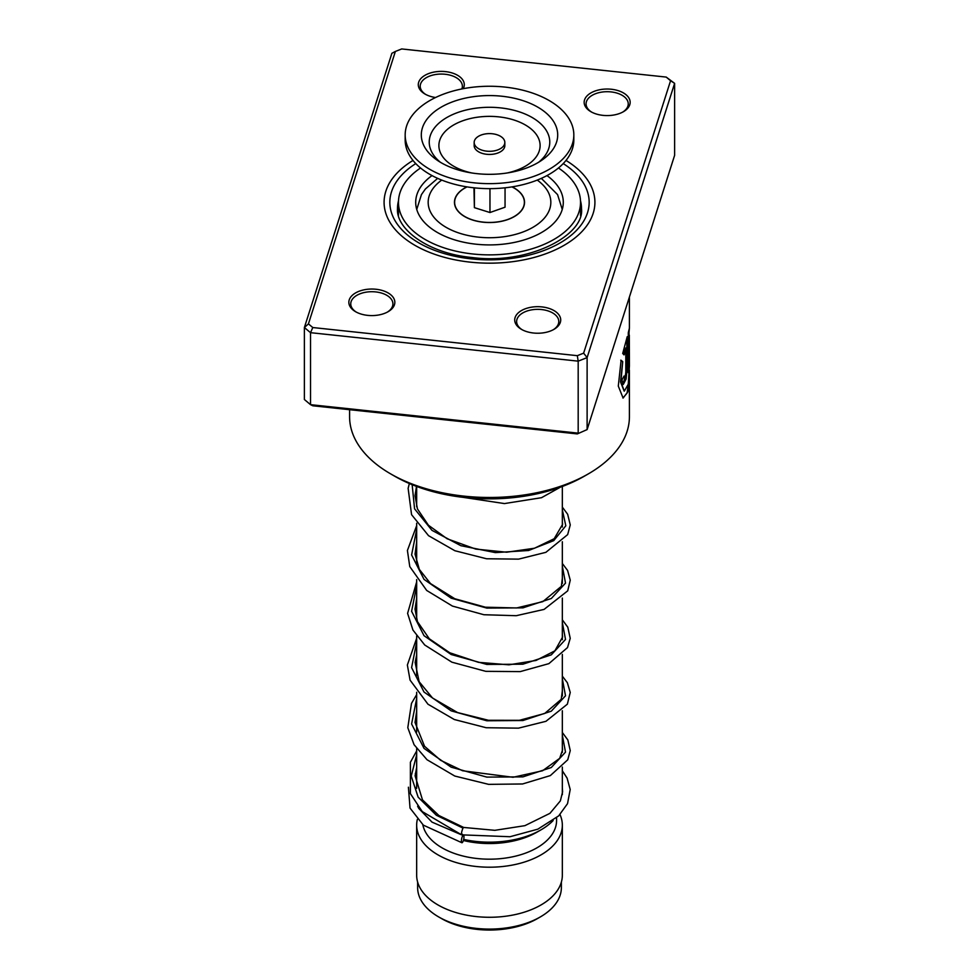 <?xml version="1.0" encoding="UTF-8"?>
<svg xmlns="http://www.w3.org/2000/svg" width="979" height="979" viewBox="0 0 979 979"><rect width="100%" height="100%" fill="white"/><g stroke="black" fill="none" stroke-linecap="round" stroke-linejoin="round"><path stroke-width="1.47" d="M561.371 882.03L561.371 887.586A71.871 41.497 180 0 1 540.322 916.931L537.471 918.571A67.845 39.172 180 0 1 441.529 918.571L438.678 916.931A71.871 41.497 180 0 1 417.629 887.586L417.629 882.03M540.322 916.931A71.871 41.497 180 0 1 438.678 916.931L441.529 918.571M553.159 820.537A72.838 42.048 180 0 1 540.995 829.849A72.838 42.048 180 0 1 463.654 839.431M540.995 829.849L536.933 832.187A67.086 38.732 180 0 1 463.373 840.484M556.586 817.795L556.586 820.451A67.086 38.732 180 0 1 515.174 856.233A67.086 38.732 180 0 1 442.067 847.838A67.086 38.732 180 0 1 422.83 824.722M559.988 814.565A72.838 42.048 180 0 1 562.338 825.15A72.838 42.048 180 0 1 517.377 864.004A72.838 42.048 180 0 1 438.005 854.887A72.838 42.048 180 0 1 416.662 825.15A72.838 42.048 180 0 1 417.36 819.386M562.338 825.15L562.338 875.226A72.838 42.048 180 0 1 517.377 914.08A72.838 42.048 180 0 1 438.005 904.963A72.838 42.048 180 0 1 416.662 875.226L416.662 825.15M476.43 147.083A15.334 8.848 0 0 0 493.661 150.974A15.334 8.848 0 0 0 504.834 142.457A15.334 8.848 0 0 0 502.57 137.831A15.334 8.848 0 0 0 485.339 133.939A15.334 8.848 0 0 0 474.166 142.457A15.334 8.848 0 0 0 476.43 147.083M474.166 142.457L474.166 145.59A15.334 8.848 0 0 0 476.43 150.215A15.334 8.848 0 0 0 493.661 154.107A15.334 8.848 0 0 0 504.834 145.59L504.834 142.457M405.171 134.943L405.171 139.96A84.329 48.693 0 0 0 417.592 165.402A84.329 48.693 0 0 0 512.396 186.818A84.329 48.693 0 0 0 573.829 139.96L573.829 134.943A84.329 48.693 0 0 0 561.408 109.513A84.329 48.693 0 0 0 466.604 88.086A84.329 48.693 0 0 0 405.171 134.943A84.329 48.693 0 0 0 417.592 160.385A84.329 48.693 0 0 0 512.396 181.813A84.329 48.693 0 0 0 573.829 134.943M547.64 114.372A68.2 39.368 0 0 0 453.864 101.375A68.2 39.368 0 0 0 431.36 155.514A68.2 39.368 0 0 0 437.123 160.164A68.2 39.368 0 0 0 541.876 160.164A68.2 39.368 0 0 0 547.64 114.372M473.946 187.809L474.399 207.658L489.965 212.529L505.054 207.193L505.054 187.809M489.965 212.529L489.965 188.641M474.399 207.658L474.399 187.858M511.931 186.891A34.877 20.143 180 0 1 519.225 212.847A34.877 20.143 180 0 1 507.722 219.48A34.877 20.143 180 0 1 459.775 212.847A34.877 20.143 180 0 1 467.069 186.891M432.033 175.584A73.792 42.599 0 0 0 415.708 202.31A73.792 42.599 0 0 0 437.319 232.439A73.792 42.599 0 0 0 517.744 241.666A73.792 42.599 0 0 0 563.292 202.31A73.792 42.599 0 0 0 546.967 175.584M420.554 167.984A91.035 52.56 0 0 0 398.465 202.31A91.035 52.56 0 0 0 425.131 239.476A91.035 52.56 0 0 0 524.34 250.869A91.035 52.56 0 0 0 580.535 202.31A91.035 52.56 0 0 0 558.446 167.984M602.991 115.363A22.994 13.278 180 0 1 590.9 111.704A22.994 13.278 180 0 1 586.8 96.138A22.994 13.278 180 0 1 611.324 89.248A22.994 13.278 180 0 1 629.118 98.365A22.994 13.278 180 0 1 623.427 111.704A22.994 13.278 180 0 1 602.991 115.363M622.717 112.095A21.085 12.176 0 0 0 628.249 103.872A21.085 12.176 0 0 0 610.982 91.904A21.085 12.176 0 0 0 586.078 103.872A21.085 12.176 0 0 0 591.61 112.095M533.543 333.019A22.994 13.278 180 0 1 521.452 329.348A22.994 13.278 180 0 1 517.353 313.782A22.994 13.278 180 0 1 541.876 306.904A22.994 13.278 180 0 1 559.67 316.009A22.994 13.278 180 0 1 553.979 329.348A22.994 13.278 180 0 1 533.543 333.019M553.27 329.739A21.085 12.176 0 0 0 558.789 321.528A21.085 12.176 0 0 0 541.534 309.548A21.085 12.176 0 0 0 516.631 321.528A21.085 12.176 0 0 0 522.15 329.739M367.676 315.373A22.994 13.278 180 0 1 355.573 311.701A22.994 13.278 180 0 1 351.485 296.135A22.994 13.278 180 0 1 376.009 289.258A22.994 13.278 180 0 1 393.803 298.375A22.994 13.278 180 0 1 388.1 311.701A22.994 13.278 180 0 1 367.676 315.373M387.39 312.093A21.085 12.176 0 0 0 392.922 303.882A21.085 12.176 0 0 0 375.655 291.913A21.085 12.176 0 0 0 350.751 303.882A21.085 12.176 0 0 0 356.283 312.093M435.545 97.521A22.994 13.278 180 0 1 425.021 94.057A22.994 13.278 180 0 1 420.933 78.491A22.994 13.278 180 0 1 445.457 71.614A22.994 13.278 180 0 1 463.214 88.685M461.843 88.954A21.085 12.176 0 0 0 462.369 86.238A21.085 12.176 0 0 0 445.102 74.257A21.085 12.176 0 0 0 420.211 86.238A21.085 12.176 0 0 0 425.73 94.449M588.44 473.824L584.365 476.173A134.16 77.463 180 0 1 465.196 497.577A134.16 77.463 180 0 1 394.635 476.173L390.56 473.824A139.911 80.78 0 0 0 464.156 496.145A139.911 80.78 0 0 0 588.44 473.824A139.911 80.78 0 0 0 629.411 416.711L629.387 370.135M470.397 262.164A105.414 60.857 180 0 1 384.086 202.31A105.414 60.857 180 0 1 413.003 160.446A105.414 60.857 180 0 0 384.086 202.31A105.414 60.857 180 0 0 470.397 262.164A105.414 60.857 180 0 0 594.914 202.31A105.414 60.857 180 0 1 470.397 262.164M629.032 332.493L629.411 328.161L628.285 332.676L628.285 372.718A139.911 80.78 0 0 0 629.007 368.679L629.326 335.161L629.411 366.048L628.249 384.257L624.321 391.135L620.882 381.969L622.717 361.63L621.102 360.284L618.3 386.118L623.109 398.061L627.833 391.82L629.411 373.88M629.411 328.161L629.411 297.029M625.814 347.937L625.814 372.093C625.275 377.111 624.688 378.42 624.064 376.022A139.911 80.78 0 0 1 621.959 379.889L623.28 384.466L626.095 379.069L627.221 368.116L627.221 336.69L622.705 353.505L624.149 354.826L625.814 347.937L623.782 354.765M624.272 377.392L624.064 376.022M308.434 323.89L304.383 327.524L304.383 399.505L310.527 404.67L578.185 433.134L578.185 361.153L310.527 332.676L304.383 327.524L391.881 53.294L395.369 51.459L308.434 323.89L312.79 327.537L577.316 355.671L583.631 353.162L670.566 80.731L666.209 77.084L401.684 48.95L395.369 51.459M577.316 433.917L587.119 429.585L577.316 433.917L312.79 405.783L310.527 404.67L310.527 332.676L312.79 327.537M666.209 77.084L674.617 83.362L587.119 357.592L578.185 361.153L577.316 355.671M583.631 353.162L587.119 357.592L587.119 429.585L674.617 155.343L674.617 83.362L670.566 80.731M565.997 160.446A105.414 60.857 180 0 1 594.914 202.31A105.414 60.857 180 0 0 565.997 160.446M349.589 409.699L349.589 416.711A139.911 80.78 0 0 0 390.56 473.824M624.076 377.478L623.733 376.682M623.109 384.404L627.221 368.116M626.854 368.08L626.854 338.085M622.925 398.025L627.074 393.117L628.946 379.093M628.285 370.784A139.532 80.559 0 0 0 628.616 368.655L629.007 368.679M628.616 368.655L629.007 335.907M628.616 335.895L629.326 335.161M624.137 391.098L620.527 381.908L622.717 361.63M622.35 361.569L620.735 360.211M462.382 834.23C461.048 834.659 461.244 832.615 462.969 828.087L463.716 827.463M462.675 842.111A3.83 1.052 101.7 0 0 463.899 838.024A3.83 1.052 101.7 0 0 463.471 835.234A3.83 1.052 101.7 0 0 462.675 835.858A3.83 1.052 101.7 0 0 461.452 839.945A3.83 1.052 101.7 0 0 461.892 842.735A3.83 1.052 101.7 0 0 462.675 842.111M416.662 750.966L410.397 762.262L410.385 793.626L422.243 811.579L461.635 834.854L510.01 836.727L537.85 829.164L558.679 815.874L567.539 803.649L570.206 789.49L567.086 778.085L562.338 770.767M512.103 186.867A35.024 20.216 180 0 1 514.269 188.017A35.024 20.216 180 0 1 514.269 216.616A35.024 20.216 180 0 1 464.731 216.616A35.024 20.216 180 0 1 466.897 186.867M441.749 180.087A61.334 35.415 0 0 0 446.13 227.348A61.334 35.415 0 0 0 530.496 228.658A61.334 35.415 0 0 0 537.251 180.087M538.609 162.269A60.27 34.803 0 0 0 540.885 123.905A60.27 34.803 0 0 0 458.001 112.426A60.27 34.803 0 0 0 438.115 160.275A60.27 34.803 0 0 0 440.391 162.269M507.11 172.989A50.614 29.223 0 0 0 532.649 130.317A50.614 29.223 0 0 0 463.055 120.674A50.614 29.223 0 0 0 446.351 160.862A50.614 29.223 0 0 0 471.89 172.989M398.502 200.768A92.002 53.111 0 0 0 397.498 208.576C395.822 229.074 428.337 253.573 472.257 257.538C528.232 265.064 584.867 235.339 581.502 208.576A92.002 53.111 0 0 0 580.498 200.768M563.231 163.591A99.662 57.541 180 0 1 576.607 230.273A99.662 57.541 180 0 1 471.437 258.897A99.662 57.541 180 0 1 395.063 220.703A99.662 57.541 180 0 1 415.769 163.591M462.969 828.087L436.365 815.262L418.143 797.163L411.217 776.102L416.662 754.858M562.338 735.18L565.507 752.129L551.299 767.512L522.921 776.873L486.808 777.106L451.16 767.181L424.029 748.384L411.596 723.971L416.662 698.529M562.338 678.839L565.507 695.788L551.299 711.17L522.921 720.532L486.808 720.777L451.16 710.852L424.029 692.043L411.596 667.641L416.662 642.187M562.338 622.497L565.507 639.446L551.299 654.841L522.921 664.203L486.808 664.435L451.16 654.51L424.029 635.701L411.596 611.3L416.662 585.846M562.338 566.168L565.507 583.117L551.299 598.499L522.921 607.861L486.808 608.094L451.16 598.169L424.029 579.372L411.596 554.958L416.662 529.517M562.338 509.826L565.813 525.796L553.747 540.628L528.574 550.504L495.386 552.609L460.852 545.695L431.972 530.349L414.57 508.835L412.147 484.691M562.252 209.433L557.565 194.613L541.338 178.362M562.338 486.453L562.338 527.057M562.338 541.73L562.338 583.386M562.338 598.059L562.338 639.728M562.338 654.4L562.338 696.057M562.338 710.742L562.338 752.398M562.338 767.071L562.338 794.667M416.662 486.453L416.662 506.73M416.662 523.263L416.662 563.06M416.662 579.605L416.662 619.401M416.662 635.934L416.662 675.73M416.662 692.275L416.662 732.072M416.662 748.617L416.662 788.413M437.662 178.362L425.412 188.971L421.447 194.588L416.748 209.433M580.535 202.31L580.535 215.564M398.465 202.31L398.465 215.564M398.465 209.763A9.582 9.582 0 0 0 398.465 215.502M629.032 335.161L629.032 329.703M562.338 788.022L562.595 791.84L560.367 800.871L549.941 813.341L524.903 825.664L494.836 830.327L463.679 827.451L438.898 815.519L422.487 799.892L415.096 775.796L416.662 767.512M562.338 747.185L562.595 749.779L559.682 758.346L542.562 770.754L513.033 777.277L462.602 770.754L440.66 760.34L424.531 746.267L415.035 722.465L416.662 711.17M562.338 690.844L561.236 699.324L544.691 713.471L519.347 720.324L488.399 720.275L457.572 712.565L432.51 698.003L419.122 681.678L415.145 662.428L416.662 654.829M562.338 634.502L562.595 637.011L554.873 650.839L536.002 660.458L508.945 664.827L478.45 662.33L449.753 652.773L429.316 638.785L417.446 621.616L415.023 609.158L416.662 598.487M562.338 578.161L561.395 586.299L542.807 601.644L516.655 607.959L485.376 607.2L454.794 598.744L430.503 583.57L419.33 569.399L415.059 554.163L416.662 542.158M562.338 521.831L562.595 524.328L554.175 538.731L534.485 548.24L506.669 552.217L475.745 549.084L447.134 538.768L428.41 525.221L417.446 508.945L415.023 495.692L416.491 486.392M416.662 786.504L416.356 787.373M417.617 806.219L418.804 808.458L431.996 822.115L460.84 834.536M416.662 771.917L415.304 773.581M408.402 787.214L410.042 808.091L423.344 825.15L461.892 842.735M562.338 732.5L567.844 739.965L570.255 750.612L567.747 759.79L550.345 775.588L522.541 783.971L488.656 784.363L454.782 776.041L427.028 759.741L414.068 744.701L407.802 727.691L411.486 703.399L416.662 694.625M562.338 676.171L567.343 682.693L570.243 692.434L567.367 704.158L545.952 721.315L518.454 728.156L486.171 727.727L454.305 719.516L427.97 704.219L410.079 680.136L407.362 665.01L416.662 638.284M562.338 619.829L567.796 627.196L570.231 638.345L567.514 647.56L548.889 663.64L520.216 671.606L485.768 671.337L451.857 662.171L424.727 645.002L412.942 630.06L407.594 613.38L416.662 581.954M562.338 563.488L567.587 570.463L570.255 580.155L567.722 590.827L544.091 609.403L516.202 615.705L483.92 614.739L452.42 606.074L426.697 590.459L409.773 566.596L407.411 550.492L416.662 525.613M562.338 507.146L567.649 514.244L570.255 524.928L567.661 534.607L545.89 552.327L518.589 559.131L486.551 558.764L454.856 550.724L428.533 535.672L411.559 514.66L408.133 488.325L409.357 483.516M560.465 487.138L541.509 497.699L504.418 503.573L463.3 497.369"/></g></svg>
